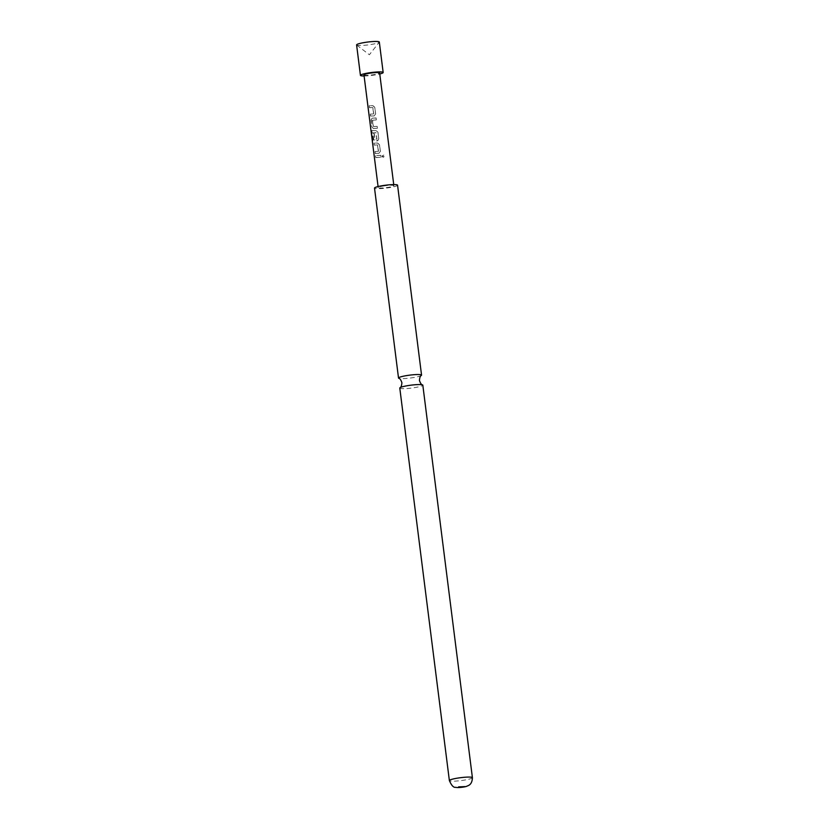 <?xml version="1.0" encoding="UTF-8"?>
<svg xmlns="http://www.w3.org/2000/svg" width="829" height="829" viewBox="0 0 829 829"><rect width="100%" height="100%" fill="white"/><g stroke="black" fill="none" stroke-linecap="round" stroke-linejoin="round"><path stroke-width="0.62" stroke-dasharray="4.14 3.11" d="M383.796 155.064L382.014 156.246L384.024 156.909L384.387 155.904L383.568 154.95L382.014 156.204C382.977 157.624 383.734 157.51 384.293 155.883L383.568 154.95M399.785 388.065A11.606 1.471 172.8 0 0 408.272 388.418A11.606 1.471 172.8 0 0 421.132 386.159A11.606 1.471 172.8 0 0 422.821 385.153M356.594 44.901A11.451 1.451 172.8 0 0 356.708 45.077A11.451 1.451 172.8 0 0 370.615 44.559A11.451 1.451 172.8 0 0 379.247 42.227A11.451 1.451 172.8 0 0 379.319 42.03M364.107 75.967A11.451 1.451 172.8 0 0 374.459 75.025A11.451 1.451 172.8 0 0 379.765 73.988M421.37 375.444A11.606 1.471 -7.2 0 1 419.857 376.138A11.606 1.471 -7.2 0 1 408.117 378.283A11.606 1.471 -7.2 0 1 398.78 378.304M397.557 185.188A11.606 1.471 -7.2 0 1 395.868 186.193A11.606 1.471 -7.2 0 1 383.008 188.442A11.606 1.471 -7.2 0 1 374.521 188.1M374.045 115.977L375.61 114.019L374.76 107.304L372.739 105.677L369.226 105.749L369.475 107.677L372.749 107.615L373.672 113.936L370.283 114.133L370.532 116.05L374.045 115.977M371.879 126.733L373.319 128.547L377.413 128.288L377.164 126.371L373.278 126.63L372.376 120.298L376.345 119.904L376.107 117.987L372.014 118.257L371.029 120.018L371.879 126.733L373.319 128.547M372.895 140.474L371.941 132.878L375.931 132.764L376.843 139.096L374.884 139.313L374.076 133.728L372.76 133.707L373.454 139.21L374.895 141.023L378.034 140.578L377.195 140.92L378.76 138.971L377.91 132.257L375.889 130.619L371.599 130.619L372.325 140.308L373.174 140.422L371.941 132.878M378.77 153.396L380.335 151.448L379.485 144.723L377.475 143.096L373.952 143.179L374.2 145.096L377.475 145.034L378.397 151.355L375.019 151.552L375.257 153.479L378.77 153.396M381.081 157.323L380.832 155.406L375.527 155.645L375.775 157.572L381.081 157.323L380.832 155.406M363.972 74.921A7.896 0.995 172.8 0 0 373.641 74.683A7.896 0.995 172.8 0 0 379.63 72.942M384.21 185.893A7.896 0.995 172.8 0 0 378.211 187.634A7.896 0.995 172.8 0 0 387.879 187.395A7.896 0.995 172.8 0 0 393.868 185.655A7.896 0.995 172.8 0 0 384.21 185.893M380.884 155.365L375.786 155.593L375.775 157.572M376.024 157.51L381.122 157.282M380.376 151.396L379.527 144.681L377.589 143.044L374.211 143.116L374.449 145.044L377.599 144.982L378.511 151.303L375.268 151.5L375.506 153.417L378.884 153.344L380.335 151.448M372.221 132.837L376.045 132.713L376.967 139.044L375.071 139.262L374.273 133.676L373.009 133.656L373.703 139.158L375.102 140.971L377.309 140.868L378.801 138.93L377.951 132.205L376.003 130.567L371.879 130.567L372.325 140.308M372.625 140.256L373.174 140.422M373.516 128.495L377.454 128.246L377.205 126.319L373.475 126.578L372.573 120.246L376.397 119.863L376.148 117.946L372.221 118.195L371.029 120.018M371.278 119.967L372.128 126.682M375.651 113.977L374.801 107.262L372.853 105.625L369.485 105.697L369.724 107.615L372.874 107.563L373.786 113.884L370.542 114.081L370.781 115.998L374.159 115.925L375.61 114.019M472.406 777.675A11.606 1.471 -7.2 0 1 470.717 778.68A11.606 1.471 -7.2 0 1 457.857 780.928A11.606 1.471 -7.2 0 1 449.37 780.576M356.708 45.077L369.382 54.745L379.247 42.227M378.076 186.566L378.211 187.634M393.734 184.587L393.868 185.655"/><path stroke-width="1.24" d="M422.821 385.153A11.606 1.471 172.8 0 0 422.562 384.894A11.606 1.471 172.8 0 0 413.225 384.915A11.606 1.471 172.8 0 0 401.485 387.06A11.606 1.471 172.8 0 0 399.972 387.744A11.606 1.471 172.8 0 0 399.785 388.065L449.37 780.576A11.606 1.471 -7.2 0 1 451.069 779.571A11.606 1.471 -7.2 0 1 463.929 777.322A11.606 1.471 -7.2 0 1 472.406 777.675L422.821 385.153M379.765 73.988A11.451 1.451 172.8 0 0 383.164 72.496L379.319 42.03A11.451 1.451 172.8 0 0 365.299 42.383A11.451 1.451 172.8 0 0 356.594 44.901L360.439 75.366A11.451 1.451 172.8 0 0 364.107 75.967M383.164 72.496A11.451 1.451 172.8 0 0 369.143 72.838A11.451 1.451 172.8 0 0 360.439 75.366M399.972 387.744C401.008 387.392 401.65 385.713 401.899 382.708C400.904 379.848 399.868 378.387 398.78 378.304A11.606 1.471 -7.2 0 1 398.521 378.045A11.606 1.471 -7.2 0 1 400.21 377.029A11.606 1.471 -7.2 0 1 413.07 374.781A11.606 1.471 -7.2 0 1 421.557 375.133A11.606 1.471 -7.2 0 1 421.37 375.444C420.334 375.796 419.692 377.475 419.443 380.49C420.438 383.34 421.474 384.811 422.562 384.894M398.521 378.045L374.521 188.1A11.606 1.471 -7.2 0 1 376.221 187.085A11.606 1.471 -7.2 0 1 389.081 184.836A11.606 1.471 -7.2 0 1 397.557 185.188L421.557 375.133M393.734 184.587L379.63 72.942A7.896 0.995 172.8 0 0 369.972 73.18A7.896 0.995 172.8 0 0 363.972 74.921L378.076 186.566M465.131 786.597L458.582 786.887L465.131 786.597M449.37 780.576C451.515 785.519 453.618 787.768 455.681 787.312C458.323 788.068 465.587 786.856 466.623 786.317C467.629 785.623 472.115 785.467 472.406 777.675"/></g></svg>
